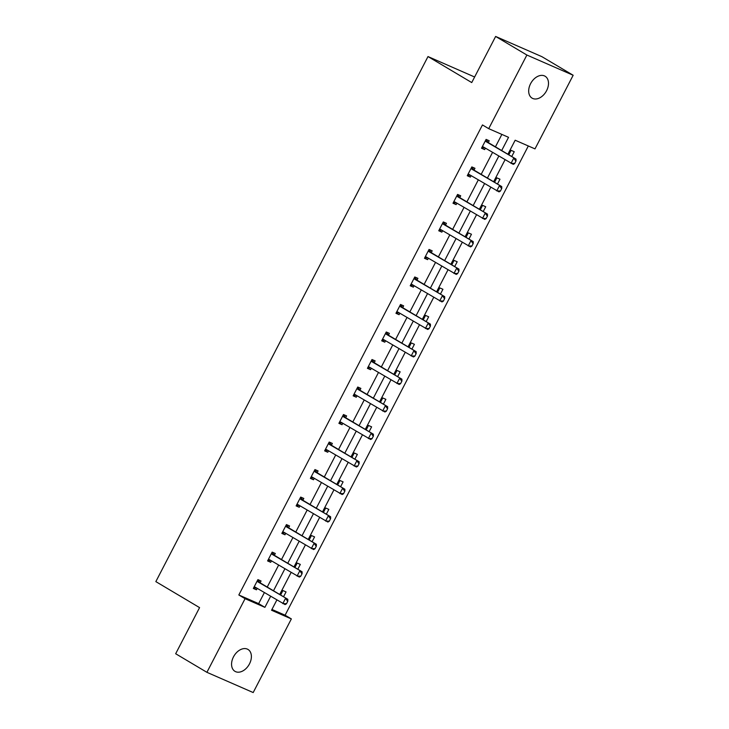 <?xml version="1.0" encoding="UTF-8"?>
<svg xmlns="http://www.w3.org/2000/svg" width="729" height="729" viewBox="0 0 729 729"><rect width="100%" height="100%" fill="white"/><g stroke="black" fill="none" stroke-linecap="round" stroke-linejoin="round"><path stroke-width="1.09" d="M233.471 656.893A12.739 8.702 -59.3 0 1 247.988 649.439A12.739 8.702 -59.3 0 1 249.482 663.891A12.739 8.702 -59.3 0 1 234.966 671.336A12.739 8.702 -59.3 0 1 233.471 656.893M530.584 83.689A12.739 8.702 -59.3 0 1 545.101 76.235A12.739 8.702 -59.3 0 1 546.595 90.688A12.739 8.702 -59.3 0 1 532.079 98.133A12.739 8.702 -59.3 0 1 530.584 83.689M474.625 77.001L427.996 56.561L155.842 581.614L199.573 607.621L175.671 653.74L206.908 672.32L245.072 598.682L264.9 607.348L270.614 596.34M427.996 56.561L471.736 82.568L495.638 36.45L541.92 56.68L573.158 75.26L534.995 148.889L515.166 140.223L507.894 154.256M271.944 609.444L285.103 615.203L528.325 145.973M285.103 615.203L291.354 618.912L253.191 692.55L206.908 672.32M495.638 36.45L526.885 55.03L573.158 75.26M274.368 555.261L275.298 553.475L272.172 552.108L267.598 560.929L270.723 562.296L271.47 560.856M302.89 500.231L303.82 498.445L300.694 497.078L296.12 505.899L299.245 507.266L299.993 505.826M331.422 445.2L332.342 443.423L329.216 442.056L324.642 450.868L327.768 452.235L328.515 450.795M359.944 390.179L360.864 388.393L357.739 387.026L353.164 395.847L356.299 397.214L357.037 395.774M388.466 335.149L389.386 333.363L386.261 331.996L381.695 340.817L384.821 342.183L385.568 340.744M416.988 280.118L417.908 278.341L414.783 276.974L410.217 285.786L413.343 287.153L414.09 285.713M445.51 225.097L446.44 223.311L443.305 221.944L438.74 230.765L441.865 232.132L442.612 230.692M474.032 170.067L474.962 168.281L471.836 166.914L467.262 175.735L470.387 177.101L471.134 175.662M501.68 150.557L508.541 137.325L488.712 128.659L482.461 124.941L238.83 594.973L258.649 603.639L264.363 592.622M267.242 587.064L278.624 565.112M281.503 559.544L292.885 537.592M295.774 532.033L307.146 510.081M310.035 504.523L321.407 482.571M324.296 477.003L335.668 455.051M338.557 449.492L349.929 427.54M352.818 421.982L364.19 400.03M367.079 394.462L378.46 372.51M381.34 366.951L392.721 344.999M395.601 339.441L406.982 317.489M409.862 311.921L421.244 289.969M424.123 284.41L435.505 262.458M438.384 256.9L449.766 234.948M452.645 229.38L464.027 207.428M466.906 201.869L478.288 179.917M481.167 174.359L492.549 152.407M495.438 146.839L501.871 134.418M488.293 142.556L489.223 140.77L486.097 139.403L481.523 148.224L484.648 149.591L485.396 148.151M459.771 197.577L460.701 195.8L457.575 194.433L453.001 203.245L456.126 204.612L456.873 203.172M431.249 252.608L432.179 250.822L429.044 249.455L424.478 258.276L427.604 259.642L428.351 258.203M402.727 307.638L403.647 305.852L400.522 304.485L395.956 313.306L399.082 314.673L399.829 313.233M374.205 362.659L375.125 360.882L372 359.515L367.425 368.327L370.56 369.694L371.307 368.254M345.683 417.69L346.603 415.904L343.477 414.537L338.903 423.358L342.029 424.725L342.776 423.285M317.151 472.72L318.081 470.934L314.955 469.567L310.381 478.388L313.506 479.755L314.254 478.315M288.629 527.741L289.559 525.964L286.433 524.598L281.859 533.409L284.984 534.776L285.732 533.336M260.107 582.772L261.037 580.986L257.911 579.619L253.337 588.44L256.462 589.807L257.209 588.367M238.83 594.973L245.072 598.682M488.712 128.659L526.885 55.03M276.829 600.031L271.534 610.246L291.354 618.912M505.015 159.815L493.633 181.767M490.754 187.326L479.372 209.278M476.493 214.845L465.111 236.797M462.232 242.356L450.85 264.308M447.971 269.867L436.589 291.819M433.7 297.386L422.328 319.338M419.439 324.897L408.067 346.849M405.178 352.408L393.806 374.36M390.917 379.927L379.545 401.879M376.656 407.438L365.284 429.39M362.395 434.949L351.013 456.901M348.134 462.468L336.752 484.421M333.873 489.979L322.491 511.931M319.612 517.49L308.23 539.442M305.351 545.01L293.969 566.962M291.09 572.52L279.708 594.472M273.493 590.772L284.875 568.82M287.755 563.262L299.136 541.31M302.016 535.751L313.397 513.799M316.277 508.231L327.658 486.279M330.538 480.721L341.919 458.769M344.799 453.21L356.18 431.258M359.06 425.69L370.441 403.738M373.33 398.18L384.702 376.228M387.591 370.669L398.963 348.717M401.852 343.149L413.225 321.197M416.113 315.639L427.486 293.687M430.374 288.128L441.747 266.176M444.635 260.608L456.017 238.656M458.896 233.098L470.278 211.146M473.157 205.587L484.539 183.635M487.419 178.067L498.8 156.115M280.61 595.01L282.925 590.554L286.05 591.921L283.545 596.75M294.881 567.499L297.186 563.043L300.312 564.41L297.806 569.24M309.142 539.979L311.447 535.533L314.573 536.899L312.067 541.729M323.403 512.469L325.708 508.013L328.834 509.38L326.328 514.209M337.664 484.958L339.969 480.502L343.095 481.869L340.589 486.699M351.925 457.438L354.23 452.991L357.356 454.358L354.859 459.188M366.186 429.928L368.491 425.472L371.617 426.839L369.12 431.668M380.447 402.417L382.752 397.961L385.878 399.328L383.381 404.158M394.708 374.897L397.013 370.45L400.139 371.817L397.642 376.647M408.969 347.387L411.274 342.931L414.409 344.298L411.903 349.127M423.23 319.876L425.536 315.42L428.67 316.787L426.164 321.617M437.491 292.356L439.806 287.909L442.931 289.276L440.425 294.106M451.752 264.846L454.067 260.39L457.192 261.757L454.686 266.586M466.013 237.335L468.328 232.879L471.453 234.246L468.947 239.076M480.274 209.815L482.589 205.368L485.714 206.735L483.209 211.565M494.544 182.305L496.85 177.849L499.976 179.216L497.47 184.045M508.806 154.794L511.111 150.338L514.237 151.705L511.731 156.535M258.649 603.639L264.9 607.348M481.714 147.841L484.648 149.591M467.453 175.361L470.387 177.101M453.192 202.872L456.126 204.612M438.931 230.382L441.865 232.132M424.67 257.902L427.604 259.642M410.409 285.413L413.343 287.153M396.148 312.923L399.082 314.673M381.887 340.443L384.821 342.183M367.626 367.954L370.56 369.694M353.365 395.464L356.299 397.214M339.103 422.984L342.029 424.725M324.842 450.495L327.768 452.235M310.581 478.005L313.506 479.755M296.32 505.525L299.245 507.266M282.05 533.036L284.984 534.776M267.789 560.546L270.723 562.296M253.528 588.066L256.462 589.807M484.84 147.814L481.915 147.468M514.638 163.606L516.014 160.954L514.638 163.606L513.271 164.371L483.527 147.039A1.987 1.449 -66.4 0 0 483.409 146.976A1.987 1.449 -66.4 0 0 483.099 146.893L482.261 146.793M485.405 140.724L485.933 141.435A1.987 1.449 -66.4 0 0 486.27 141.745L516.014 159.077L516.014 160.954M486.043 139.503L488.184 142.419A1.987 1.449 -66.4 0 0 488.521 142.729L516.014 159.077M514.264 163.442L511.02 163.387L513.763 158.093L515.64 160.79M470.579 175.334L467.654 174.987M500.376 191.116L501.752 188.474L500.376 191.116L499.01 191.882L469.266 174.55A1.987 1.449 -66.4 0 0 469.148 174.486A1.987 1.449 -66.4 0 0 468.838 174.404L468 174.304M471.144 168.244L471.672 168.955A1.987 1.449 -66.4 0 0 472.009 169.256L501.752 186.588L501.752 188.474M471.781 167.023L473.923 169.939A1.987 1.449 -66.4 0 0 474.26 170.24L501.752 186.588M500.003 190.952L496.75 190.898L499.493 185.603L501.37 188.31M456.318 202.844L453.392 202.498M486.115 218.627L487.491 215.984L486.115 218.627L484.739 219.393L455.005 202.061A1.987 1.449 -66.4 0 0 454.887 202.006A1.987 1.449 -66.4 0 0 454.577 201.924L453.739 201.824M456.883 195.755L457.411 196.465A1.987 1.449 -66.4 0 0 457.748 196.775L487.482 214.107L487.491 215.984M457.52 194.534L459.662 197.45A1.987 1.449 -66.4 0 0 459.999 197.759L487.482 214.107M485.742 218.463L482.489 218.408L485.232 213.123L487.109 215.82M442.056 230.355L439.131 230.009M471.854 246.147L473.221 243.495L471.854 246.147L470.478 246.912L440.744 229.58A1.987 1.449 -66.4 0 0 440.626 229.517A1.987 1.449 -66.4 0 0 440.316 229.435L439.478 229.334M442.621 223.265L443.15 223.976A1.987 1.449 -66.4 0 0 443.478 224.286L473.221 241.618L473.221 243.495M443.259 222.044L445.401 224.96A1.987 1.449 -66.4 0 0 445.738 225.27L473.221 241.618M471.481 245.983L468.228 245.928L470.97 240.634L472.848 243.331M427.795 257.875L424.87 257.528M457.593 273.657L458.96 271.015L457.593 273.657L456.217 274.423L426.474 257.091A1.987 1.449 -66.4 0 0 426.365 257.027A1.987 1.449 -66.4 0 0 426.055 256.945L425.217 256.845M428.36 250.785L428.889 251.496A1.987 1.449 -66.4 0 0 429.217 251.797L458.96 269.129L458.96 271.015M428.989 249.564L431.14 252.48A1.987 1.449 -66.4 0 0 431.468 252.781L458.96 269.129M457.22 273.493L453.967 273.439L456.709 268.144L458.587 270.851M413.525 285.385L410.6 285.039M443.332 301.168L444.699 298.526L443.332 301.168L441.956 301.934L412.213 284.602A1.987 1.449 -66.4 0 0 412.104 284.547A1.987 1.449 -66.4 0 0 411.794 284.465L410.956 284.365M414.099 278.296L414.628 279.007A1.987 1.449 -66.4 0 0 414.956 279.316L444.699 296.648L444.699 298.526M414.728 277.075L416.879 279.991A1.987 1.449 -66.4 0 0 417.207 280.3L444.699 296.648M442.959 301.004L439.705 300.949L442.448 295.664L444.326 298.361M399.264 312.896L396.339 312.55M429.071 328.688L430.438 326.036L429.071 328.688L427.695 329.453L397.952 312.121A1.987 1.449 -66.4 0 0 397.834 312.058A1.987 1.449 -66.4 0 0 397.533 311.976L396.694 311.875M399.838 305.806L400.358 306.517A1.987 1.449 -66.4 0 0 400.695 306.827L430.438 324.159L430.438 326.036M400.467 304.585L402.618 307.501A1.987 1.449 -66.4 0 0 402.946 307.811L430.438 324.159M428.698 328.524L425.444 328.469L428.187 323.175L430.064 325.872M385.003 340.416L382.078 340.069M414.81 356.199L416.177 353.556L414.81 356.199L413.434 356.964L383.691 339.632A1.987 1.449 -66.4 0 0 383.572 339.568A1.987 1.449 -66.4 0 0 383.272 339.486L382.433 339.386M385.577 333.326L386.097 334.037A1.987 1.449 -66.4 0 0 386.434 334.338L416.177 351.67L416.177 353.556M386.206 332.105L388.347 335.021A1.987 1.449 -66.4 0 0 388.685 335.322L416.177 351.67M414.437 356.034L411.183 355.98L413.926 350.685L415.803 353.392M370.742 367.926L367.817 367.58M400.549 383.709L401.916 381.067L400.549 383.709L399.173 384.475L369.43 367.143A1.987 1.449 -66.4 0 0 369.311 367.088A1.987 1.449 -66.4 0 0 369.011 367.006L368.172 366.906M371.316 360.837L371.836 361.548A1.987 1.449 -66.4 0 0 372.173 361.857L401.916 379.189L401.916 381.067M371.945 359.616L374.086 362.532A1.987 1.449 -66.4 0 0 374.424 362.842L401.916 379.189M400.166 383.545L396.922 383.49L399.665 378.205L401.542 380.902M356.481 395.437L353.556 395.091M386.288 411.229L387.655 408.577L386.288 411.229L384.912 411.994L355.169 394.662A1.987 1.449 -66.4 0 0 355.05 394.599A1.987 1.449 -66.4 0 0 354.75 394.517L353.911 394.416M357.055 388.347L357.575 389.058A1.987 1.449 -66.4 0 0 357.912 389.368L387.655 406.7L387.655 408.577M357.684 387.126L359.825 390.042A1.987 1.449 -66.4 0 0 360.162 390.352L387.655 406.7M385.905 411.065L382.661 411.01L385.404 405.716L387.281 408.413M342.22 422.957L339.295 422.61M372.018 438.74L373.394 436.097L372.018 438.74L370.651 439.505L340.908 422.173A1.987 1.449 -66.4 0 0 340.789 422.109A1.987 1.449 -66.4 0 0 340.489 422.027L339.65 421.927M342.794 415.867L343.313 416.578A1.987 1.449 -66.4 0 0 343.651 416.879L373.394 434.211L373.394 436.097M343.423 414.646L345.564 417.562A1.987 1.449 -66.4 0 0 345.901 417.863L373.394 434.211M371.644 438.576L368.4 438.521L371.143 433.226L373.02 435.933M327.959 450.467L325.034 450.121M357.757 466.25L359.133 463.608L357.757 466.25L356.39 467.016L326.647 449.684A1.987 1.449 -66.4 0 0 326.528 449.629A1.987 1.449 -66.4 0 0 326.228 449.547L325.38 449.447M328.533 443.378L329.052 444.089A1.987 1.449 -66.4 0 0 329.39 444.398L359.133 461.73L359.133 463.608M329.162 442.157L331.303 445.073A1.987 1.449 -66.4 0 0 331.64 445.383L359.133 461.73M357.383 466.086L354.139 466.031L356.882 460.746L358.759 463.444M313.698 477.978L310.773 477.632M343.496 493.77L344.872 491.118L343.496 493.77L342.129 494.535L312.386 477.203A1.987 1.449 -66.4 0 0 312.267 477.14A1.987 1.449 -66.4 0 0 311.966 477.058L311.119 476.957M314.272 470.888L314.791 471.599A1.987 1.449 -66.4 0 0 315.128 471.909L344.872 489.241L344.872 491.118M314.901 469.667L317.042 472.583A1.987 1.449 -66.4 0 0 317.379 472.893L344.872 489.241M343.122 493.606L339.878 493.551L342.621 488.257L344.498 490.954M299.437 505.498L296.512 505.151M329.235 521.281L330.611 518.638L329.235 521.281L327.868 522.046L298.125 504.714A1.987 1.449 -66.4 0 0 298.006 504.65A1.987 1.449 -66.4 0 0 297.705 504.568L296.858 504.468M300.011 498.408L300.53 499.119A1.987 1.449 -66.4 0 0 300.867 499.42L330.611 516.752L330.611 518.638M300.64 497.187L302.781 500.103A1.987 1.449 -66.4 0 0 303.118 500.404L330.611 516.752M328.861 521.117L325.617 521.062L328.36 515.768L330.237 518.474M285.176 533.008L282.251 532.662M314.974 548.791L316.35 546.149L314.974 548.791L313.607 549.557L283.863 532.225A1.987 1.449 -66.4 0 0 283.745 532.17A1.987 1.449 -66.4 0 0 283.435 532.088L282.597 531.988M285.741 525.919L286.269 526.63A1.987 1.449 -66.4 0 0 286.606 526.939L316.35 544.271L316.35 546.149M286.379 524.698L288.52 527.614A1.987 1.449 -66.4 0 0 288.857 527.924L316.35 544.271M314.6 548.627L311.356 548.572L314.099 543.287L315.967 545.985M270.915 560.519L267.99 560.173M300.712 576.311L302.088 573.659L300.712 576.311L299.346 577.076L269.602 559.744A1.987 1.449 -66.4 0 0 269.484 559.681A1.987 1.449 -66.4 0 0 269.174 559.599L268.336 559.498M271.48 553.429L272.008 554.14A1.987 1.449 -66.4 0 0 272.345 554.45L302.088 571.782L302.088 573.659M272.117 552.208L274.259 555.124A1.987 1.449 -66.4 0 0 274.596 555.434L302.088 571.782M300.339 576.147L297.086 576.092L299.829 570.798L301.706 573.495M256.654 588.039L253.728 587.692M286.451 603.822L287.827 601.179L286.451 603.822L285.075 604.587L255.341 587.255A1.987 1.449 -66.4 0 0 255.223 587.191A1.987 1.449 -66.4 0 0 254.913 587.109L254.075 587.009M257.219 580.94L257.747 581.66A1.987 1.449 -66.4 0 0 258.084 581.961L287.818 599.293L287.827 601.179M257.856 579.728L259.998 582.644A1.987 1.449 -66.4 0 0 260.335 582.945L287.818 599.293M286.078 603.658L282.825 603.603L285.568 598.309L287.445 601.015M483.099 146.893L483.792 147.194M486.27 141.745L488.521 142.729M485.933 141.435L488.184 142.419M468.838 174.404L469.531 174.705M472.009 169.256L474.26 170.24M471.672 168.955L473.923 169.939M454.577 201.924L455.27 202.225M457.748 196.775L459.999 197.759M457.411 196.465L459.662 197.45M440.316 229.435L441.009 229.735M443.478 224.286L445.738 225.27M443.15 223.976L445.401 224.96M426.055 256.945L426.747 257.246M429.217 251.797L431.468 252.781M428.889 251.496L431.14 252.48M411.794 284.465L412.486 284.766M414.956 279.316L417.207 280.3M414.628 279.007L416.879 279.991M397.533 311.976L398.225 312.276M400.695 306.827L402.946 307.811M400.358 306.517L402.618 307.501M383.272 339.486L383.964 339.787M386.434 334.338L388.685 335.322M386.097 334.037L388.347 335.021M369.011 367.006L369.694 367.307M372.173 361.857L374.424 362.842M371.836 361.548L374.086 362.532M354.75 394.517L355.433 394.817M357.912 389.368L360.162 390.352M357.575 389.058L359.825 390.042M340.489 422.027L341.172 422.328M343.651 416.879L345.901 417.863M343.313 416.578L345.564 417.562M326.228 449.547L326.911 449.848M329.39 444.398L331.64 445.383M329.052 444.089L331.303 445.073M311.966 477.058L312.65 477.358M315.128 471.909L317.379 472.893M314.791 471.599L317.042 472.583M297.705 504.568L298.389 504.869M300.867 499.42L303.118 500.404M300.53 499.119L302.781 500.103M283.435 532.088L284.128 532.389M286.606 526.939L288.857 527.924M286.269 526.63L288.52 527.614M269.174 559.599L269.867 559.899M272.345 554.45L274.596 555.434M272.008 554.14L274.259 555.124M254.913 587.109L255.606 587.41M258.084 581.961L260.335 582.945M257.747 581.66L259.998 582.644"/></g></svg>
